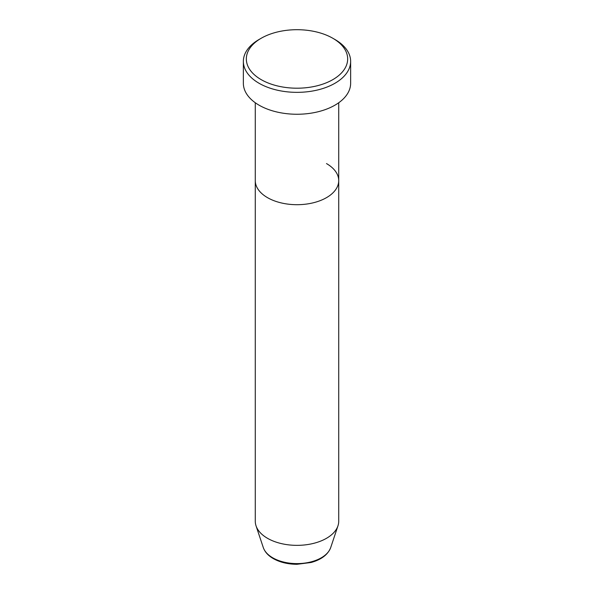 <?xml version="1.0" encoding="UTF-8"?>
<svg xmlns="http://www.w3.org/2000/svg" width="594" height="594" viewBox="0 0 594 594"><rect width="100%" height="100%" fill="white"/><g stroke="black" fill="none" stroke-linecap="round" stroke-linejoin="round"><path stroke-width="0.89" d="M261.174 79.633A50.661 29.247 0 0 0 332.826 79.633A50.661 29.247 0 0 0 332.826 38.268L334.927 39.486A53.638 30.97 180 0 1 334.934 39.486A53.638 30.97 180 0 1 350.638 61.382A53.638 30.97 180 0 1 317.53 89.991A53.638 30.97 180 0 1 259.073 83.279A53.638 30.97 180 0 1 243.362 61.382A53.638 30.97 180 0 1 259.066 39.486L261.174 38.268A50.661 29.247 0 0 0 261.174 79.633M263.291 547.549A34.326 19.817 0 0 0 272.728 557.803A34.326 19.817 0 0 0 307.061 562.741A34.326 19.817 0 0 0 330.709 547.549C327.947 554.633 321.413 559.607 311.122 562.481L296.941 564.3C287.838 564.226 279.952 562.325 273.27 558.583C268.191 555.65 264.865 551.967 263.291 547.549L256.036 525.831A41.721 24.087 0 0 1 255.279 521.265L255.279 180.613A41.721 24.087 0 0 0 267.5 197.646A41.721 24.087 0 0 0 312.964 202.866A41.721 24.087 0 0 0 338.721 180.613A41.721 24.087 0 0 0 326.5 163.58M243.362 61.382L243.362 83.279A53.638 30.97 0 0 0 259.073 105.183A53.638 30.97 0 0 0 317.53 111.895A53.638 30.97 0 0 0 350.638 83.279L350.638 61.382M334.934 39.486L332.826 38.268A50.661 29.247 0 0 0 261.174 38.268M256.036 525.831A41.721 24.087 0 0 0 267.5 538.298A41.721 24.087 0 0 0 309.229 544.297A41.721 24.087 0 0 0 337.964 525.831A41.721 24.087 0 0 0 338.721 521.265L338.721 102.747M255.279 102.747L255.279 180.613A41.721 24.087 0 0 0 267.5 197.646A41.721 24.087 0 0 0 312.964 202.866A41.721 24.087 0 0 0 338.721 180.613M330.709 547.549L337.964 525.831"/></g></svg>
